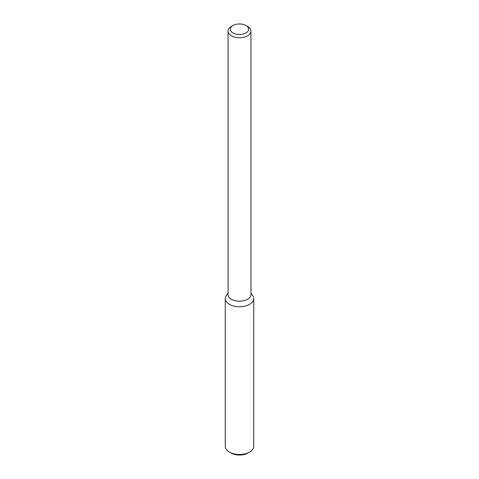 <?xml version="1.0" encoding="UTF-8"?>
<svg xmlns="http://www.w3.org/2000/svg" width="479" height="479" viewBox="0 0 479 479"><rect width="100%" height="100%" fill="white"/><g stroke="black" fill="none" stroke-linecap="round" stroke-linejoin="round"><path stroke-width="0.72" d="M250.954 293.19L252.499 295.184A14.238 8.221 180 0 1 249.565 304.351A14.238 8.221 180 0 1 231.429 305.309A14.238 8.221 180 0 1 226.501 295.184L228.046 293.19M245.978 25.501L247.595 26.435A11.454 6.61 180 0 1 250.954 31.111L250.954 294.603A11.454 6.61 180 0 1 247.595 299.279A11.454 6.61 180 0 1 235.117 300.71A11.454 6.61 180 0 1 228.046 294.603L228.046 31.111A11.454 6.61 180 0 1 231.405 26.435L233.022 25.501A9.161 5.287 180 0 1 245.978 25.501A9.161 5.287 180 0 1 245.978 32.979A9.161 5.287 180 0 1 233.022 32.979A9.161 5.287 180 0 1 233.022 25.501M250.954 31.111A11.454 6.61 180 0 1 247.595 35.787A11.454 6.61 180 0 1 235.117 37.218A11.454 6.61 180 0 1 228.046 31.111M250.954 293.657A14.238 8.221 180 0 1 253.738 298.543L253.738 446.284A14.238 8.221 180 0 1 249.565 452.092L247.948 453.032A11.945 6.898 180 0 1 231.052 453.032L229.435 452.092A14.238 8.221 180 0 1 225.262 446.284L225.262 298.543A14.238 8.221 180 0 1 228.046 293.657M247.948 453.032L249.565 452.092A14.238 8.221 180 0 1 229.435 452.092M253.738 298.543A14.238 8.221 180 0 1 249.565 304.351A14.238 8.221 180 0 1 234.051 306.135A14.238 8.221 180 0 1 225.262 298.543"/></g></svg>
